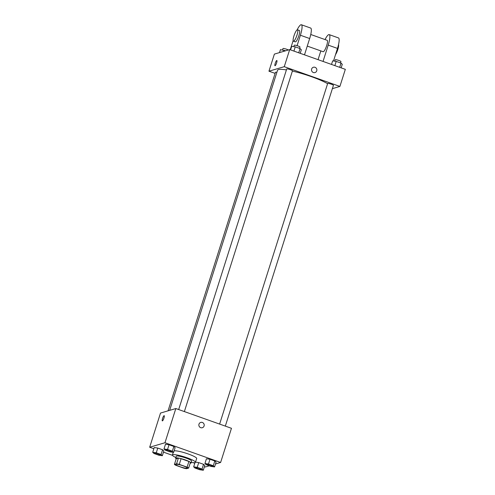 <?xml version="1.0" encoding="UTF-8"?>
<svg xmlns="http://www.w3.org/2000/svg" width="495" height="495" viewBox="0 0 495 495"><rect width="100%" height="100%" fill="white"/><g stroke="black" fill="none" stroke-linecap="round" stroke-linejoin="round"><path stroke-width="0.74" d="M175.966 464.285A6.045 0.916 17.6 0 1 182.438 465.591A6.045 0.916 17.6 0 1 187.296 468.084A6.045 0.916 17.6 0 1 181.25 467.132A6.045 0.916 17.6 0 1 175.768 464.428A6.045 0.916 17.6 0 1 175.966 464.285M175.966 465.362L183.775 468.134A7.802 1.182 17.6 0 0 186.485 468.716L188.632 468.078A7.802 1.182 17.6 0 0 187.091 467.156L179.283 464.384A7.802 1.182 17.6 0 0 176.573 463.803L174.426 464.434A7.802 1.182 17.6 0 0 175.966 465.362M187.091 467.156L188.898 461.458L181.09 458.686L179.283 464.384M176.573 463.803L178.386 458.104L176.239 458.735L174.426 464.434M178.386 458.104A7.802 1.182 17.6 0 1 181.09 458.686M188.898 461.458A7.802 1.182 17.6 0 1 190.439 462.386L188.632 468.078M190.16 463.258A8.062 1.219 -162.4 0 0 191.021 462.998A8.062 1.219 -162.4 0 0 185.378 459.96A8.062 1.219 -162.4 0 0 175.651 458.123A8.062 1.219 -162.4 0 0 176.208 458.834M175.651 458.123L176.257 456.223A8.062 1.219 17.6 0 1 176.523 456.025A8.062 1.219 17.6 0 1 185.978 458.061A8.062 1.219 17.6 0 1 191.627 461.099L191.021 462.998M175.843 457.522A12.097 1.832 17.6 0 1 172.409 455.004A12.097 1.832 17.6 0 1 172.811 454.713A12.097 1.832 17.6 0 1 185.755 457.331A12.097 1.832 17.6 0 1 195.469 462.318A12.097 1.832 17.6 0 1 191.212 462.398M174.092 450.896A12.097 1.832 17.6 0 1 187.091 453.575A12.097 1.832 17.6 0 1 196.67 458.519L195.469 462.318M214.564 466.927L216.074 462.182L214.811 460.987L209.991 459.273L206.434 458.76L204.93 463.506L206.186 464.7L211.006 466.414L214.564 466.927L213.302 465.733L208.488 464.025L204.93 463.506M203.303 470.25L204.806 465.504L203.544 464.31L198.724 462.596L195.525 462.132L198.724 462.596L197.22 467.348L193.663 466.828L194.925 468.022L199.745 469.736L203.303 470.25L202.04 469.056L197.22 467.348M204.435 466.68L205.314 466.995L209.323 465.814M215.498 463.988L220.615 462.479L164.977 442.728L149.669 447.245L153.846 448.724M163.48 452.145L172.477 455.338M193.1 462.658L194.795 463.264M173.615 452.393L175.119 447.641L173.856 446.447L169.042 444.739L165.485 444.225L163.975 448.971L165.237 450.165L170.057 451.873L173.615 452.393L172.353 451.199L167.533 449.485L163.975 448.971M162.348 455.716L163.857 450.964L162.595 449.769L157.775 448.062L154.217 447.548L152.714 452.294L153.976 453.488L158.79 455.196L162.348 455.716L161.085 454.521L156.272 452.807L152.714 452.294M220.615 462.479L231.462 428.293L175.824 408.542L164.977 442.728M198.984 424.159A2.772 2.673 -106.4 0 1 204.095 424.308A2.772 2.673 -106.4 0 1 199.621 426.962A2.772 2.673 -106.4 0 1 198.984 424.159M175.824 408.542L160.516 413.059L149.669 447.245M162.329 420.886A2.772 0.6 109.5 0 1 162.62 418.281A2.772 0.6 109.5 0 1 164.086 415.664A2.772 0.6 109.5 0 1 164.179 415.664A2.772 0.6 109.5 0 1 163.82 418.479A2.772 0.6 109.5 0 1 162.329 420.886A2.772 0.6 109.5 0 1 162.62 418.281A2.772 0.6 109.5 0 1 164.08 415.664A2.772 0.6 109.5 0 1 164.179 415.664M200.747 422.408A2.772 2.673 -106.4 0 1 204.095 424.308A2.772 2.673 -106.4 0 1 202.319 427.723M169.655 410.361L277.534 70.284A28.221 4.269 17.6 0 1 278.468 69.597A28.221 4.269 17.6 0 1 286.407 69.919M292.384 71.088A28.221 4.269 17.6 0 1 327.597 83.698M276.878 72.35A3.026 0.458 -162.4 0 0 275.443 72.295L168.053 410.838M219.619 424.091L327.659 83.507A3.026 0.458 17.6 0 1 327.758 83.432A3.026 0.458 17.6 0 1 330.994 84.088A3.026 0.458 17.6 0 1 333.426 85.338L225.324 426.115M178.67 409.557L286.71 68.972A3.026 0.458 17.6 0 1 286.809 68.898A3.026 0.458 17.6 0 1 290.045 69.554A3.026 0.458 17.6 0 1 292.471 70.804L184.369 411.58M289.686 49.593L345.331 69.343L339.904 86.433L332.368 88.654L339.904 86.433L284.266 66.683L268.958 71.2L275.102 73.378L268.958 71.2L274.385 54.104L289.686 49.593L284.266 66.683L268.958 71.2M154.65 453.092L154.644 453.104A3.026 0.458 17.6 0 1 154.743 453.03A3.026 0.458 17.6 0 1 157.985 453.674A3.026 0.458 17.6 0 1 160.411 454.917A3.026 0.458 17.6 0 1 160.411 454.924A3.026 0.458 17.6 0 1 157.385 454.453A3.026 0.458 17.6 0 1 154.644 453.104A3.026 0.458 17.6 0 1 154.65 453.092A3.026 0.458 17.6 0 1 154.749 453.018A3.026 0.458 17.6 0 1 157.979 453.686A3.026 0.458 17.6 0 1 160.405 454.936L160.411 454.917M163.857 450.964L162.595 449.769L161.085 454.521M162.595 449.769L157.775 448.062L156.272 452.807M157.775 448.062L154.217 447.548M195.593 467.639L195.599 467.627A3.026 0.458 17.6 0 1 195.599 467.627A3.026 0.458 17.6 0 1 195.698 467.552A3.026 0.458 17.6 0 1 198.934 468.208A3.026 0.458 17.6 0 1 201.366 469.452A3.026 0.458 17.6 0 1 201.36 469.464A3.026 0.458 17.6 0 1 198.34 468.994A3.026 0.458 17.6 0 1 195.593 467.639A3.026 0.458 17.6 0 1 195.692 467.565A3.026 0.458 17.6 0 1 198.934 468.221A3.026 0.458 17.6 0 1 201.36 469.47L201.366 469.452M204.806 465.504L203.544 464.31L202.04 469.056M203.544 464.31L198.724 462.596M194.993 462.633L193.663 466.828M165.912 449.769L165.905 449.782A3.026 0.458 17.6 0 1 166.011 449.707A3.026 0.458 17.6 0 1 169.247 450.351A3.026 0.458 17.6 0 1 171.678 451.595A3.026 0.458 17.6 0 1 171.672 451.601L171.672 451.613A3.026 0.458 17.6 0 1 168.653 451.131A3.026 0.458 17.6 0 1 165.905 449.782A3.026 0.458 17.6 0 1 165.912 449.769A3.026 0.458 17.6 0 1 166.011 449.695A3.026 0.458 17.6 0 1 169.247 450.363A3.026 0.458 17.6 0 1 171.672 451.613M175.119 447.641L173.856 446.447L172.353 451.199M173.856 446.447L169.042 444.739L167.533 449.485M169.042 444.739L165.485 444.225M206.966 464.23A3.026 0.458 17.6 0 1 210.202 464.885A3.026 0.458 17.6 0 1 212.627 466.129A3.026 0.458 17.6 0 1 212.627 466.142A3.026 0.458 17.6 0 1 209.602 465.671A3.026 0.458 17.6 0 1 206.861 464.316A3.026 0.458 17.6 0 1 206.867 464.304A3.026 0.458 17.6 0 1 206.966 464.23M216.074 462.182L214.811 460.987L213.302 465.733M214.811 460.987L209.991 459.273L208.488 464.025M209.991 459.273L206.434 458.76M206.867 464.304L206.861 464.316A3.026 0.458 17.6 0 1 206.96 464.242A3.026 0.458 17.6 0 1 210.196 464.898A3.026 0.458 17.6 0 1 212.621 466.148L212.621 466.148M285.677 50.775L280.436 49.661L279.502 52.594M283.994 50.174L283.61 51.381M282.527 49.964L282.973 48.553A3.026 0.458 17.6 0 1 283.072 48.479A3.026 0.458 17.6 0 1 285.466 48.875A3.026 0.458 17.6 0 1 288.338 49.989M300.205 53.324L301.337 49.754L300.075 48.56L295.255 46.852L291.697 46.338L290.565 49.902M300.075 48.56L298.733 52.798M295.255 46.852L293.912 51.09M293.795 46.641L294.24 45.231A3.026 0.458 17.6 0 1 294.339 45.156A3.026 0.458 17.6 0 1 297.575 45.812A3.026 0.458 17.6 0 1 300.001 47.062L299.58 48.386M341.154 67.858L342.286 64.294L341.024 63.1L336.21 61.386L332.652 60.873L331.52 64.437M341.024 63.1L339.681 67.339M336.21 61.386L334.861 65.625M334.744 61.176L335.189 59.771A3.026 0.458 17.6 0 1 335.288 59.697A3.026 0.458 17.6 0 1 338.524 60.347A3.026 0.458 17.6 0 1 340.956 61.597L340.535 62.921M276.841 60.508A2.772 0.6 -70.5 0 0 275.35 62.921A2.772 0.6 -70.5 0 0 274.991 65.736A2.772 0.6 109.5 0 1 275.35 62.921A2.772 0.6 109.5 0 1 276.841 60.508A2.772 0.6 109.5 0 1 276.618 62.915A2.772 0.6 109.5 0 1 274.991 65.736M314.981 72.567A2.772 2.673 73.6 0 0 315.024 67.301A2.772 2.673 -106.4 0 1 314.981 72.567A2.772 2.673 -106.4 0 1 311.627 70.667A2.772 2.673 -106.4 0 1 315.024 67.301A2.772 2.673 73.6 0 0 313.409 67.252M339.904 86.433L284.266 66.683M304.493 54.846L309.666 38.536A12.097 2.611 -70.5 0 0 310.65 28.042L301.381 24.75A12.097 2.611 109.5 0 1 300.397 35.244L297.093 45.658M310.761 34.495L327.176 40.324A6.045 1.306 109.5 0 1 326.384 46.462A6.045 1.306 109.5 0 1 323.13 51.721L307.271 46.091M320.828 50.905L318.056 59.66M325.042 39.569A12.097 2.611 109.5 0 1 329.2 34.625A12.097 2.611 109.5 0 1 328.216 45.119L323.043 61.43M297.501 29.793L299.357 30.449A6.045 1.306 109.5 0 1 298.565 36.587A6.045 1.306 109.5 0 1 295.311 41.846L293.455 41.19A6.045 1.306 109.5 0 1 294.092 35.498A6.045 1.306 109.5 0 1 297.285 29.793A6.045 1.306 109.5 0 1 297.501 29.793A6.045 1.306 109.5 0 1 296.709 35.925A6.045 1.306 109.5 0 1 293.455 41.19M290.231 49.785L293.145 40.615M297.142 29.855A12.097 2.611 109.5 0 1 301.381 24.75M329.2 34.625L338.475 37.917A12.097 2.611 109.5 0 1 337.491 48.411L333.494 60.996M335.517 54.636A6.045 1.306 -70.5 0 0 337.93 49.135A6.045 1.306 -70.5 0 0 338.543 44.55M309.666 38.536L300.397 35.244M337.491 48.411L328.216 45.119M173.256 452.337L172.409 455.004"/></g></svg>
